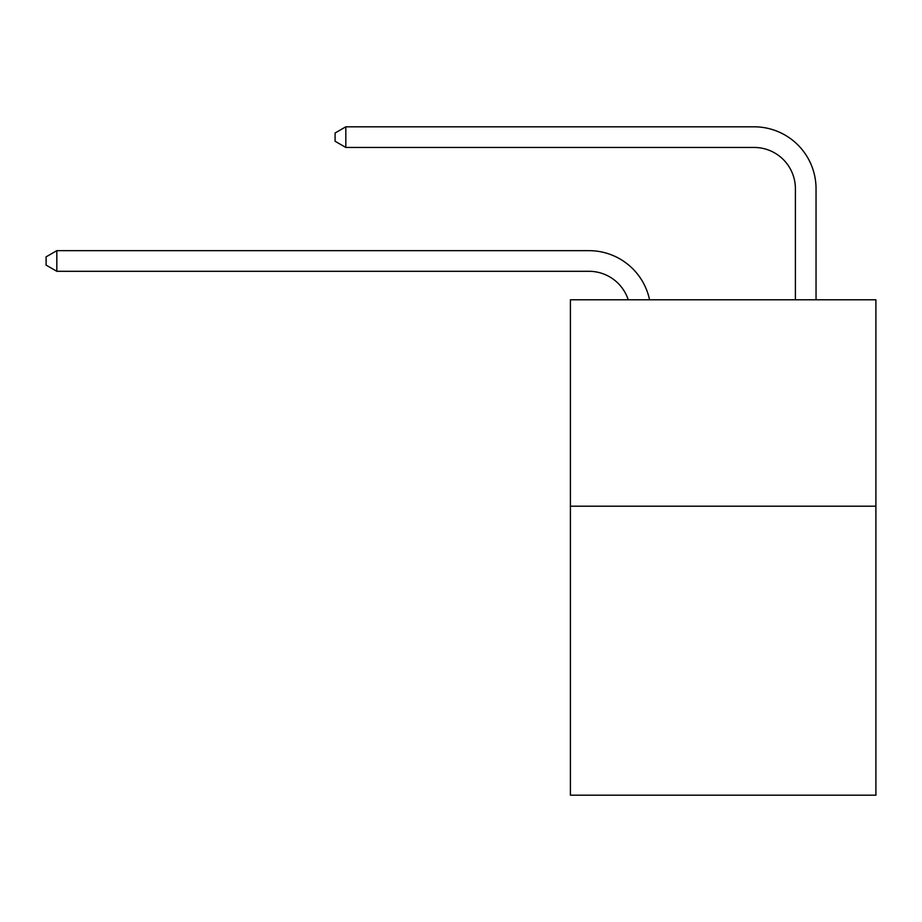 <?xml version="1.0" encoding="UTF-8"?>
<svg xmlns="http://www.w3.org/2000/svg" width="922" height="922" viewBox="0 0 922 922"><rect width="100%" height="100%" fill="white"/><g stroke="black" fill="none" stroke-linecap="round" stroke-linejoin="round"><path stroke-width="1.38" d="M875.9 506.201L875.9 795.19L570.407 795.19L570.407 299.788L875.9 299.788L875.9 506.201L570.407 506.201M588.974 271.299A41.283 41.283 -33.8 0 1 628.228 299.788A41.283 41.283 -35.7 0 0 588.974 271.299L56.83 271.299L46.1 265.11L46.1 256.858L56.83 250.657L588.974 250.657A61.924 61.924 146.2 0 1 649.572 299.788M795.398 299.788L795.398 188.733A41.283 41.283 13.1 0 0 754.115 147.451L345.819 147.451L335.089 141.262L335.089 132.999L345.819 126.81L754.115 126.81A61.924 61.924 37.2 0 1 816.039 188.733L816.039 299.788M56.83 271.299L56.83 250.657L588.974 250.657M795.398 188.733A41.283 41.283 -142.8 0 0 754.115 147.451A41.283 41.283 -142.8 0 1 795.398 188.733A41.283 41.283 -142.8 0 0 754.115 147.451A41.283 41.283 -142.8 0 1 795.398 188.733A41.283 41.283 -142.8 0 0 754.115 147.451A41.283 41.283 -142.8 0 1 795.398 188.733A41.283 41.283 -142.8 0 0 754.115 147.451A41.283 41.283 -142.8 0 1 795.398 188.733M345.819 126.81L345.819 147.451"/></g></svg>

